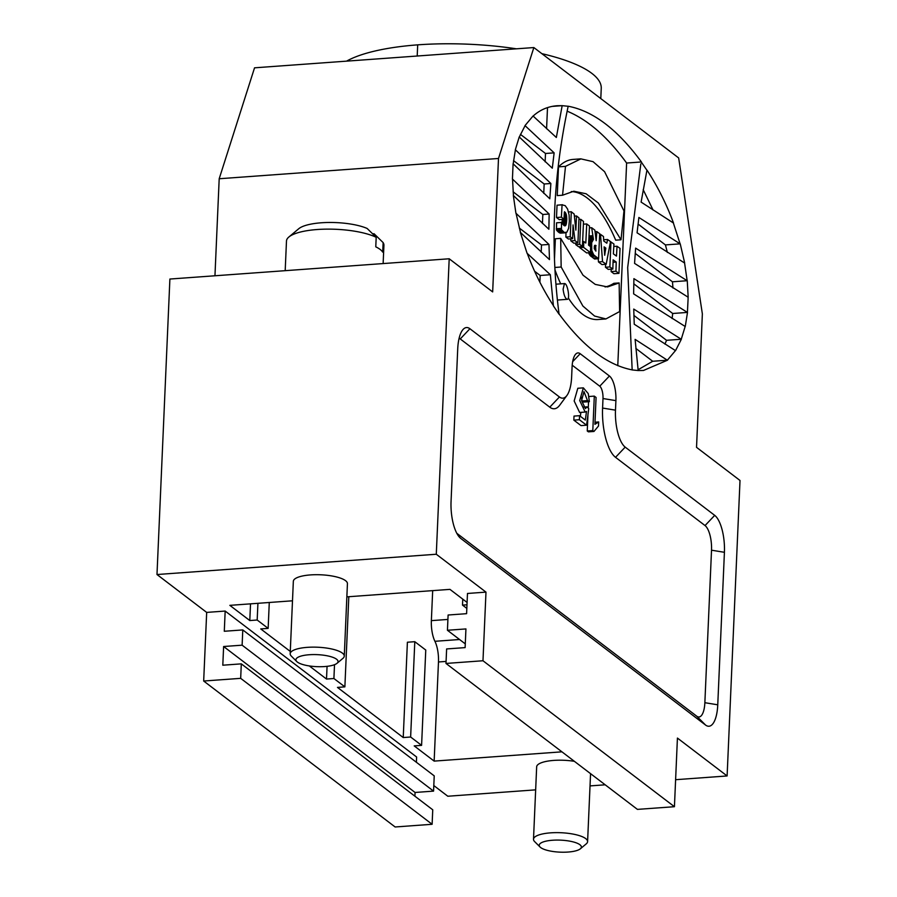 <?xml version="1.0" encoding="UTF-8"?>
<svg xmlns="http://www.w3.org/2000/svg" width="897" height="897" viewBox="0 0 897 897"><rect width="100%" height="100%" fill="white"/><g stroke="black" fill="none" stroke-linecap="round" stroke-linejoin="round"><path stroke-width="1.35" d="M421.59 745.362L425.761 650.045L414.795 641.691L410.635 737.009L421.59 745.362L414.201 745.9L434.148 761.105L438.476 661.975A19.902 7.232 85.8 0 0 434.922 641.299A19.902 7.232 -94.2 0 1 431.367 620.634L447.906 619.435M432.679 590.63L431.367 620.634M292.489 600.799L229.845 605.352L249.792 620.556L250.521 603.849M257.921 603.311L257.181 620.018L268.147 628.382L260.747 628.92L290.28 651.424M309.319 665.944L326.508 679.051L327.069 666.336M334.514 664.688L333.908 678.513L344.874 686.867L337.474 687.405L403.235 737.547L407.395 642.23L414.795 641.691M445.988 663.444L482.978 660.753L674.432 806.706L637.431 809.386L445.988 663.444L446.628 648.946L465.117 647.612L465.935 628.932L447.435 630.266L448.108 615.017L466.597 613.671L467.483 593.466L485.983 592.121L436.29 554.245L156.986 574.529L206.68 612.404L225.169 611.059L416.612 757.012L416.387 762.271M535.666 789.853L447.805 796.233L433.812 785.559M214.955 275.783L219.193 178.75L254.546 67.824L533.85 47.552L678.659 157.939L702.362 313.894L696.532 447.334L740.014 480.478L727.108 775.95L675.609 779.695M605.195 784.808L590.024 785.907M727.108 775.95L677.426 738.074L674.432 806.706M561.937 751.832L434.148 761.105M410.635 737.009L403.235 737.547M333.908 678.513L326.508 679.051M257.181 620.018L249.792 620.556M467.09 602.436L449.958 589.374L346.859 596.853M466.832 608.413L462.504 605.116L466.989 604.791M296.772 661.549L291.301 656.088A27.067 7.714 2.5 0 1 290.18 653.745L293.341 581.312A27.067 7.714 2.5 0 1 315.497 574.708A27.067 7.714 2.5 0 1 345.547 580.662A27.067 7.714 2.5 0 1 347.431 583.667L344.269 656.111A27.067 7.714 2.5 0 1 342.946 658.342L337.025 663.309A21.102 6.01 -177.5 0 0 336.577 659.228A21.102 6.01 -177.5 0 0 310.093 654.687A21.102 6.01 -177.5 0 0 296.772 661.549A21.102 6.01 -177.5 0 0 316.708 666.65A21.102 6.01 -177.5 0 0 337.025 663.309M540.095 847.048A21.102 6.01 -177.5 0 0 560.042 852.15A21.102 6.01 -177.5 0 0 580.348 848.809A21.102 6.01 -177.5 0 0 579.911 844.727A21.102 6.01 -177.5 0 0 553.415 840.186A21.102 6.01 -177.5 0 0 540.095 847.048L534.623 841.588A27.067 7.714 2.5 0 1 533.502 839.244L536.664 766.812A27.067 7.714 2.5 0 1 574.394 761.329M344.874 686.867L348.81 596.718M268.147 628.382L269.279 602.492M436.29 554.245L449.195 258.773L169.892 279.045L156.986 574.529M432.119 824.287L240.676 678.345L241.304 663.858L432.746 809.8L432.119 824.287L395.129 826.978L203.675 681.025L206.68 612.404M241.304 663.858L222.804 665.204L223.622 646.513L415.064 792.466L414.907 796.2M240.676 678.345L203.675 681.025M225.169 611.059L224.295 631.264L242.784 629.929L434.226 775.871L433.565 791.12L242.123 645.178L242.784 629.929M533.85 47.552L498.497 158.477L219.193 178.75M498.497 158.477L492.666 291.917L449.195 258.773M346.567 61.142A134.359 38.268 2.5 0 1 417.688 44.85L417.206 56.018L417.688 44.85A134.359 38.268 2.5 0 1 516.403 48.819M541.866 53.663A134.359 38.268 2.5 0 1 601.248 88.31L600.799 98.58M223.622 646.513L242.123 645.178M415.064 792.466L433.565 791.12M383.131 263.572L383.927 245.296A48.763 13.892 -177.5 0 0 383.131 242.594L382.716 252.124A48.763 13.892 -177.5 0 0 380.104 249.411A48.763 13.892 -177.5 0 0 375.776 246.832L376.191 237.301A48.763 13.892 -177.5 0 0 328.952 229.127A48.763 13.892 -177.5 0 0 288.856 237.021A48.763 13.892 -177.5 0 0 286.479 241.046L285.19 270.681M288.856 237.021L298.735 228.746A38.818 11.056 2.5 0 1 329.67 222.467A38.818 11.056 2.5 0 1 367.131 228.455L376.191 237.301M383.131 242.594L374.071 233.747L372.67 233.848M290.18 653.745A27.067 7.714 2.5 0 1 312.335 647.141A27.067 7.714 2.5 0 1 342.385 653.106A27.067 7.714 2.5 0 1 344.269 656.111M533.502 839.244A27.067 7.714 2.5 0 1 555.658 832.64A27.067 7.714 2.5 0 1 585.707 838.605A27.067 7.714 2.5 0 1 587.591 841.61A27.067 7.714 2.5 0 1 586.279 843.842L580.348 848.809M457.717 348.978A29.859 10.842 -94.2 0 1 462.46 330.219A29.859 10.842 -94.2 0 1 469.916 328.739L559.436 396.979A29.859 10.842 85.8 0 0 566.893 395.51A29.859 10.842 85.8 0 0 571.647 376.74L572.062 367.209A19.902 7.232 -94.2 0 1 575.224 354.707A19.902 7.232 -94.2 0 1 580.202 353.721L609.422 376A19.902 7.232 -94.2 0 1 615.903 400.634L615.488 410.164A29.859 10.842 85.8 0 0 625.198 447.121L714.707 515.36A29.859 10.842 -94.2 0 1 724.417 552.305L717.757 704.807A29.859 10.842 -94.2 0 1 705.558 725.045L460.766 538.435A29.859 10.842 -94.2 0 1 459.791 537.572A29.859 10.842 -94.2 0 1 451.056 501.479L457.717 348.978M566.893 395.51L559.706 405.22A39.816 14.464 -94.2 0 1 549.771 407.182L460.251 338.943A19.902 7.232 85.8 0 0 459.107 338.315M456.775 533.267L696.722 716.187A19.902 7.232 85.8 0 0 704.863 702.699L711.523 550.197A19.902 7.232 85.8 0 0 705.042 525.564L615.533 457.324A39.816 14.464 -94.2 0 1 602.582 408.057L615.488 410.164M572.185 365.191L599.757 386.203A9.957 3.61 -94.2 0 1 602.997 398.526L602.582 408.057M462.504 605.116L462.762 599.14M588.253 393.615L589.374 401.654L587.49 400.611L583.992 391.641L581.581 400.611L585.416 408.584L587.098 406.857L588.735 408.64L586.571 425.2L579.384 419.729L579.563 415.692L585.326 420.088L586.503 411.465L585.18 412.059L579.709 400.567L583.364 387.863L588.253 393.615M585.18 412.059L579.63 412.463L574.158 400.97L577.814 388.266L583.364 387.863M580.348 416.298L580.886 412.373M579.563 415.692L574.013 416.096L573.833 420.132L579.384 419.729M586.571 425.2L581.021 425.604L573.833 420.132M587.098 406.857L583.353 407.126M587.49 400.611L581.94 401.015L581.626 397.248M589.374 401.654L583.824 402.058L581.94 401.015M592.805 430.582L594.307 396.126L596.079 397.472L594.913 424.326L598.68 421.949L598.501 426.03L593.949 431.457L592.805 430.582L587.255 430.986L588.398 431.849L593.949 431.457M598.68 421.949L595.003 422.218M594.307 396.126L588.959 396.508M587.255 430.986L587.972 414.515M588.253 408.113L588.533 401.71M605.172 251.855L604.701 255.264L604.118 246.877L605.856 248.144L605.172 251.855L604.466 251.911M605.856 248.144L604.208 248.267M595.586 245.318L595.888 251.138L594.263 248.66L594.341 246.17L595.586 245.318L594.677 245.386M596.079 245.778L594.453 245.89M595.776 245.475L594.588 245.565M595.956 245.643L594.509 245.756M553.415 305.933L559.089 314.242C550.141 245.756 553.169 176.44 568.171 106.272L562.161 105.667L556.342 137.488L533.053 115.993L525.003 125.602L554.133 152.86L552.305 168.188L519.228 136.949L515.338 149.732L550.87 183.493L549.816 198.775L513.095 163.77L512.434 179.03L549.143 214.024L548.874 229.251L513.331 195.479L515.91 213.206L548.975 244.444L549.469 259.603L520.338 232.357L527.066 253.257L550.354 274.74L553.415 305.944M632.161 369.934L638.182 370.539L635.11 339.369L667.368 360.213L675.452 350.604L634.235 324.221L633.742 309.061L681.249 339.257L685.162 326.474L633.63 293.868L633.91 278.642L687.416 312.425L688.077 299.161L688.077 297.176L634.571 263.393L635.625 248.11L687.169 280.727L684.579 263L637.072 232.805L638.888 217.478L680.105 243.849L673.355 222.949L641.108 202.105L646.928 170.262L641.243 161.976M632.161 369.889L627.676 267.553L640.839 163.848M619.614 311.562L619.143 282.936L607.538 286.928L595.249 284.394L583.016 275.2L560.681 238.378L561.163 267.003L582.893 306.045L594.61 316.069L605.946 318.917L619.614 311.562M590.461 252.629L590.63 246.72L588.567 245.15L589.497 226.066L586.728 223.947L585.808 243.031L583.768 241.461L583.611 247.37L590.461 252.629L586.627 252.909L579.731 247.65L579.776 246.63M577.915 242.908L579.002 217.915L576.536 215.964L575.852 230.137L574.181 214.08L571.299 211.759L570.212 236.752L572.634 238.703L573.048 224.912L574.988 240.587L577.915 242.908L573.901 243.199L570.873 240.889L570.615 238.849M621.004 239.791L623.964 210.918L604.589 171.697L593.04 161.662L580.908 158.881L565.502 166.349L562.542 195.221L573.822 191.218L586.089 193.763L598.344 203.002L621.004 239.791L615.701 240.172A163.534 59.404 -94.2 0 0 571.288 191.554M569.337 221.245L569.113 215L567.599 209.068L565.2 205.66L562.06 204.83L561.41 217.152L563.966 219.294L564.516 211.737L566.332 214.697L566.769 219.115L566.332 223.802L565.301 225.797L563.989 225.517L561.477 222.456L561.477 229.677L564.359 232.525L566.926 232.155L568.62 228.264L569.337 221.245M610.498 241.596L607.572 239.488L606.821 243.199L603.737 240.968L603.49 236.528L600.485 234.319L602.549 261.632L606.193 264.279L610.498 241.596M582.422 246.44L583.51 221.447L580.785 219.328L579.697 244.32L582.422 246.44L578.531 246.731L575.739 244.601L575.807 243.065M598.579 258.706L599.667 233.713L596.83 231.594L596.18 240.71L594.868 230.137L591.672 227.715L593.455 239.398L591.65 242.661L591.773 250.498L593.702 254.883L598.579 258.706L594.621 258.998L590.293 255.701L588.533 252.763M618.952 273.35L620.04 248.357L617.035 246.249L616.486 256.082L613.38 253.885L613.929 244.051L610.969 241.943L609.882 266.936L612.842 269.044L613.122 259.85L616.228 262.059L615.947 271.242L618.952 273.35L613.918 273.708L611.137 271.589L611.249 269.156M563.103 289.215L564.46 283.575C567.498 282.903 570.346 299.62 567.24 299.34C565.256 298.544 563.877 295.169 563.103 289.215M447.435 630.266L465.285 643.878M482.978 660.753L485.983 592.121M512.523 179.019L513.432 195.468M633.775 283.811L672.705 313.49L672.1 318.558M672.705 313.49L687.45 312.414M685.263 326.463L687.506 312.414M516.01 213.194L520.462 232.345M633.899 315.419L666.549 340.311L664.924 344.1M666.549 340.311L681.272 339.245M675.564 350.592L681.35 339.245M688.167 297.165L687.259 280.716M635.222 253.403L672.458 281.793L672.985 288.049M672.458 281.793L687.214 280.716M515.427 149.721L513.185 163.77M684.68 262.978L680.229 243.838L665.428 244.915L667.379 252.449M525.126 125.591L519.341 136.938M643.183 189.659L653.072 210.033M546.576 128.742L547.506 107.606M545.129 161.808L545.499 153.477L520.417 134.359M543.75 193.393L544.165 183.986L513.544 160.63M542.438 223.532L542.831 214.484L513.106 191.812M541.183 252.214L541.508 244.982L519.329 228.073M539.882 282.196L540.173 275.48L534.601 271.242M635.827 348.406L652.702 361.267L667.346 360.202M638.35 370.528L643.497 370.461L667.503 360.202M652.702 361.267L638.081 369.755M527.201 253.246C534.186 272.049 542.988 289.608 553.595 305.911M641.422 161.965C617.663 129.628 593.309 111.06 568.35 106.261M641.288 161.976L626.622 163.041C607.762 137.073 587.927 119.783 567.139 111.172M562.341 105.655L557.172 105.734C548 106.429 540.005 109.849 533.199 115.993M562.251 105.655L552.193 106.395M638.059 224.048L665.428 244.915M559.268 314.219C583.028 346.556 607.381 365.124 632.34 369.923M673.49 222.949C666.505 204.135 657.703 186.576 647.096 170.273M605.587 264.323L605.453 267.25L608.233 269.369L612.842 269.044M588.981 235.149L589.733 239.667L588.735 240.553M561.477 222.456L556.566 222.815L556.488 230.036L560.064 233.052L565.637 232.816M566.769 219.115L562.284 219.44L561.993 223.286M562.486 204.718L557.037 205.2L556.499 217.511L559.28 219.63L563.966 219.294M580.908 158.847L573.048 159.419A137.824 50.064 85.8 0 0 558.506 166.864L557.25 195.613L562.542 195.221M566.041 232.738L565.85 237.066L568.406 239.017L572.634 238.703M554.951 269.862A137.824 50.064 85.8 0 0 560.715 283.844M568.317 297.927A137.824 50.064 85.8 0 0 598.019 319.523L605.946 318.951M560.681 238.378L555.366 238.759L554.469 259.255M619.143 282.936L613.817 283.329A163.927 59.55 -94.2 0 1 605.071 286.962M617.775 365.696L626.622 163.041M598.232 258.728L598.467 261.924L601.954 264.581L606.193 264.279M555.916 284.237A7.961 2.893 -94.2 0 1 556.23 284.17L564.46 283.575M615.947 271.242L611.137 271.589M616.228 262.059L613.032 262.283M609.882 266.936L605.453 267.25M617.035 246.249L613.772 246.484M598.097 258.426L594.15 258.706M597.122 257.775L593.197 258.056M595.148 256.295L591.258 256.576M594.655 255.892L590.775 256.172M594.162 255.421L590.293 255.701M593.702 254.883L589.845 255.163M593.253 254.243L589.407 254.524M592.895 253.705L589.06 253.974M592.569 253.021L588.746 253.302M592.267 252.259L590.473 252.393M591.998 251.418L590.495 251.519M591.773 250.498L590.518 250.588M591.605 249.523L590.54 249.601M591.482 248.525L590.574 248.581M591.403 247.516L590.607 247.572M591.37 246.26L590.136 246.35M591.392 245.027L588.667 245.229M591.482 243.793L588.611 244.006M591.65 242.661L588.645 242.874M591.885 241.641L588.69 241.865M592.188 240.766L588.724 241.013M592.569 240.082L588.847 240.351M592.995 239.611L589.273 239.88M593.455 239.398L589.733 239.667M593.242 238.131L589.508 238.4M593.04 236.92L589.307 237.189M591.672 227.715L589.385 227.883M596.83 231.594L595.059 231.729M579.697 244.32L575.739 244.601M580.785 219.328L578.901 219.462M602.549 261.632L598.467 261.924M600.485 234.319L599.633 234.375M607.572 239.488L603.67 239.768M565.211 232.805L560.524 233.142M564.785 232.704L560.064 233.052M564.359 232.525L559.593 232.872M563.921 232.267L559.123 232.615M563.473 231.931L558.64 232.278M562.912 231.426L558.024 231.774M562.352 230.821L557.429 231.179M561.914 230.271L556.959 230.63M561.477 229.677L556.488 230.036M561.298 228.387L556.308 228.746M565.301 225.797L564.617 225.853M565.615 225.551L564.202 225.652M565.906 225.125L563.731 225.282M566.142 224.53L563.193 224.743M566.332 223.802L562.621 224.071M566.523 222.77L562.038 223.095M566.657 221.637L562.172 221.963M566.736 220.393L562.251 220.718M566.747 217.859L564.022 218.049M566.657 216.592L564.078 216.782M566.523 215.616L564.135 215.785M566.332 214.697L564.179 214.854M566.085 213.89L564.213 214.024M565.715 213.071L564.258 213.172M565.289 212.41L564.303 212.477M561.41 217.152L556.499 217.511M562.06 204.83L557.037 205.2M565.502 166.349L558.506 166.864M574.988 240.587L570.873 240.889M570.212 236.752L565.85 237.066M571.299 211.759L568.552 211.95M576.536 215.964L574.383 216.121M583.611 247.37L579.731 247.65M583.768 241.461L582.545 241.551M586.728 223.947L583.342 224.194M561.163 267.003L554.828 267.463M549.143 214.024L542.831 214.484M548.975 244.444L541.508 244.982M550.87 183.493L544.165 183.986M554.133 152.86L545.499 153.477M550.354 274.74L540.173 275.48M446.078 661.425L438.476 661.975M459.567 639.516L434.922 641.299M460.251 338.943L469.916 328.739M549.771 407.182L559.436 396.979M460.766 538.435L458.86 536.529M705.558 725.045L696.722 716.187M572.656 361.682L580.202 353.721M717.757 704.807L704.863 702.699M599.757 386.203L609.422 376M724.417 552.305L711.523 550.197M602.997 398.526L615.903 400.634M714.707 515.36L705.042 525.564M625.198 447.121L615.533 457.324M592.861 235.687L589.116 235.956M587.591 841.61L590.562 773.651M557.385 300.047L567.24 299.34"/></g></svg>
